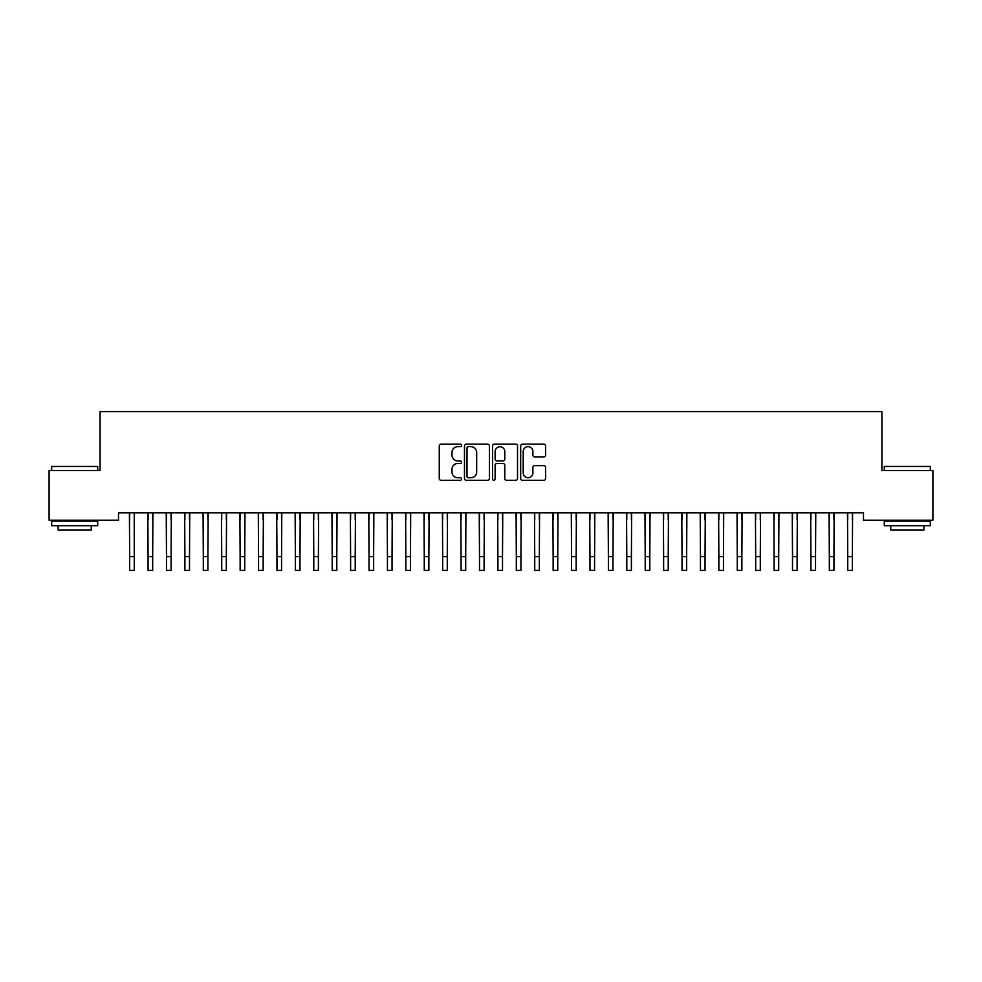 <?xml version="1.0" encoding="UTF-8"?>
<svg xmlns="http://www.w3.org/2000/svg" width="982" height="982" viewBox="0 0 982 982"><rect width="100%" height="100%" fill="white"/><g stroke="black" fill="none" stroke-linecap="round" stroke-linejoin="round"><path stroke-width="1.47" d="M461.54 445.398A1.264 1.264 0 0 0 460.276 444.134L441.078 444.134A1.804 1.804 0 0 0 439.261 445.951L439.261 478.48A1.804 1.804 0 0 0 441.078 480.284L460.276 480.284A1.264 1.264 0 0 0 461.54 479.02A1.264 1.264 0 0 0 460.276 477.755L457.796 477.755A5.782 5.782 0 0 1 452.002 471.974L452.002 469.261A5.782 5.782 0 0 1 457.796 463.479L460.276 463.479A1.264 1.264 0 0 0 461.54 462.215A1.264 1.264 0 0 0 460.276 460.951L457.796 460.951A5.782 5.782 0 0 1 452.002 455.169L452.002 452.457A5.782 5.782 0 0 1 457.796 446.675L460.276 446.675A1.264 1.264 0 0 0 461.54 445.398M543.819 456.875A1.804 1.804 0 0 0 545.624 455.071L545.624 445.951A1.804 1.804 0 0 0 543.819 444.134L522.498 444.134A1.804 1.804 0 0 0 520.681 445.951L520.681 478.48A1.804 1.804 0 0 0 522.498 480.284L543.819 480.284A1.804 1.804 0 0 0 545.624 478.48L545.624 467.457A1.804 1.804 0 0 0 543.819 465.64L534.687 465.64A1.804 1.804 0 0 0 532.882 467.457L532.882 472.919A4.836 4.836 0 0 1 528.046 477.755A4.836 4.836 0 0 1 523.21 472.919L523.21 451.499A4.836 4.836 0 0 1 528.046 446.675A4.836 4.836 0 0 1 532.882 451.499L532.882 455.071A1.804 1.804 0 0 0 534.687 456.875L543.819 456.875M863.485 512.85L118.515 512.85L118.515 520.215L49.1 520.215L49.1 470.501L100.103 470.501L100.103 411.581L881.897 411.581L881.897 470.501L932.9 470.501L932.9 520.215L863.485 520.215L863.485 512.85M489.417 445.951A1.804 1.804 0 0 0 487.612 444.134L466.29 444.134A1.804 1.804 0 0 0 464.474 445.951L464.474 478.48A1.804 1.804 0 0 0 466.29 480.284L487.612 480.284A1.804 1.804 0 0 0 489.417 478.48L489.417 445.951M494.388 444.134L515.71 444.134A1.804 1.804 0 0 1 517.526 445.951L517.526 478.48A1.804 1.804 0 0 1 515.71 480.284L506.589 480.284A1.804 1.804 0 0 1 504.785 478.48L504.785 465.284A1.804 1.804 0 0 0 502.968 463.479L496.917 463.479A1.804 1.804 0 0 0 495.112 465.284L495.112 479.02A1.264 1.264 0 0 1 493.848 480.284A1.264 1.264 0 0 1 492.583 479.02L492.583 445.951A1.804 1.804 0 0 1 494.388 444.134M468.279 446.675A1.264 1.264 0 0 0 467.002 447.939L467.002 476.491A1.264 1.264 0 0 0 468.279 477.755L470.894 477.755A5.782 5.782 0 0 0 476.675 471.974L476.675 452.457A5.782 5.782 0 0 0 470.894 446.675L468.279 446.675M504.785 451.597A4.836 4.836 0 0 0 499.948 446.761A4.836 4.836 0 0 0 495.112 451.597L495.112 459.134A1.804 1.804 0 0 0 496.917 460.951L502.968 460.951A1.804 1.804 0 0 0 504.785 459.134L504.785 451.597M134.252 519.785L134.497 512.85M129.649 519.785L129.649 513.426M129.415 512.85L129.661 556.61L134.252 556.61L134.252 513.426M129.661 556.61L129.661 570.419L134.252 570.419L134.252 556.61M152.664 519.785L152.664 513.426M148.061 519.785L148.061 513.426M171.077 519.785L171.077 513.426M166.474 519.785L166.474 513.426M147.828 512.85L148.073 556.61L152.676 556.61L152.91 512.85M148.073 556.61L148.073 570.419L152.676 570.419L152.676 556.61M166.24 512.85L166.486 556.61L171.089 556.61L171.322 512.85M166.486 556.61L166.486 570.419L171.089 570.419L171.089 556.61M51.678 466.45L97.709 466.45L51.678 466.45L51.678 470.501M97.709 525.738L51.678 525.738L51.678 521.135L97.709 521.135L97.709 525.738M91.265 525.738L91.265 529.973L58.122 529.973L58.122 525.738M884.291 466.45L930.322 466.45L884.291 466.45L884.291 470.501M930.322 525.738L884.291 525.738L884.291 521.135L930.322 521.135L930.322 525.738M923.878 525.738L923.878 529.973L890.735 529.973L890.735 525.738M189.489 519.785L189.489 513.426M184.886 519.785L184.886 513.426M207.902 519.785L207.902 513.426M203.299 519.785L203.299 513.426M184.653 512.85L184.898 556.61L189.501 556.61L189.735 512.85M184.898 556.61L184.898 570.419L189.501 570.419L189.501 556.61M203.065 512.85L203.311 556.61L207.914 556.61L208.147 512.85M203.311 556.61L203.311 570.419L207.914 570.419L207.914 556.61M226.314 519.785L226.314 513.426M221.711 519.785L221.711 513.426M221.478 512.85L221.723 556.61L226.326 556.61L226.56 512.85M221.723 556.61L221.723 570.419L226.326 570.419L226.326 556.61M244.727 519.785L244.727 513.426M240.124 519.785L240.124 513.426M239.89 512.85L240.136 556.61L244.739 556.61L244.972 512.85M240.136 556.61L240.136 570.419L244.739 570.419L244.739 556.61M263.139 519.785L263.139 513.426M258.536 519.785L258.536 513.426M281.552 519.785L281.552 513.426M276.949 519.785L276.949 513.426M299.964 519.785L299.964 513.426M295.361 519.785L295.361 513.426M318.377 519.785L318.377 513.426M313.774 519.785L313.774 513.426M336.789 519.785L336.789 513.426M332.186 519.785L332.186 513.426M355.202 519.785L355.202 513.426M350.599 519.785L350.599 513.426M373.614 519.785L373.614 513.426M369.011 519.785L369.011 513.426M392.027 519.785L392.027 513.426M387.424 519.785L387.424 513.426M410.439 519.785L410.439 513.426M405.836 519.785L405.836 513.426M428.852 519.785L428.852 513.426M424.249 519.785L424.249 513.426M447.264 519.785L447.264 513.426M442.661 519.785L442.661 513.426M465.677 519.785L465.677 513.426M461.074 519.785L461.074 513.426M484.089 519.785L484.089 513.426M479.486 519.785L479.486 513.426M502.502 519.785L502.502 513.426M497.899 519.785L497.899 513.426M520.914 519.785L520.914 513.426M516.311 519.785L516.311 513.426M539.327 519.785L539.327 513.426M534.724 519.785L534.724 513.426M557.739 519.785L557.739 513.426M553.136 519.785L553.136 513.426M576.152 519.785L576.152 513.426M571.549 519.785L571.549 513.426M594.564 519.785L594.564 513.426M589.961 519.785L589.961 513.426M612.977 519.785L612.977 513.426M608.374 519.785L608.374 513.426M631.389 519.785L631.389 513.426M626.786 519.785L626.786 513.426M258.303 512.85L258.548 556.61L263.151 556.61L263.385 512.85M258.548 556.61L258.548 570.419L263.151 570.419L263.151 556.61M276.715 512.85L276.961 556.61L281.564 556.61L281.797 512.85M276.961 556.61L276.961 570.419L281.564 570.419L281.564 556.61M295.128 512.85L295.373 556.61L299.976 556.61L300.21 512.85M295.373 556.61L295.373 570.419L299.976 570.419L299.976 556.61M313.54 512.85L313.786 556.61L318.389 556.61L318.622 512.85M313.786 556.61L313.786 570.419L318.389 570.419L318.389 556.61M331.953 512.85L332.198 556.61L336.801 556.61L337.035 512.85M332.198 556.61L332.198 570.419L336.801 570.419L336.801 556.61M350.365 512.85L350.611 556.61L355.214 556.61L355.447 512.85M350.611 556.61L350.611 570.419L355.214 570.419L355.214 556.61M368.778 512.85L369.023 556.61L373.626 556.61L373.86 512.85M369.023 556.61L369.023 570.419L373.626 570.419L373.626 556.61M387.19 512.85L387.436 556.61L392.039 556.61L392.272 512.85M387.436 556.61L387.436 570.419L392.039 570.419L392.039 556.61M405.603 512.85L405.848 556.61L410.451 556.61L410.685 512.85M405.848 556.61L405.848 570.419L410.451 570.419L410.451 556.61M424.015 512.85L424.261 556.61L428.864 556.61L429.097 512.85M424.261 556.61L424.261 570.419L428.864 570.419L428.864 556.61M442.428 512.85L442.673 556.61L447.276 556.61L447.51 512.85M442.673 556.61L442.673 570.419L447.276 570.419L447.276 556.61M460.84 512.85L461.086 556.61L465.689 556.61L465.922 512.85M461.086 556.61L461.086 570.419L465.689 570.419L465.689 556.61M479.253 512.85L479.498 556.61L484.101 556.61L484.335 512.85M479.498 556.61L479.498 570.419L484.101 570.419L484.101 556.61M497.665 512.85L497.911 556.61L502.514 556.61L502.747 512.85M497.911 556.61L497.911 570.419L502.514 570.419L502.514 556.61M516.078 512.85L516.323 556.61L520.926 556.61L521.16 512.85M516.323 556.61L516.323 570.419L520.926 570.419L520.926 556.61M534.49 512.85L534.736 556.61L539.339 556.61L539.572 512.85M534.736 556.61L534.736 570.419L539.339 570.419L539.339 556.61M552.903 512.85L553.148 556.61L557.751 556.61L557.985 512.85M553.148 556.61L553.148 570.419L557.751 570.419L557.751 556.61M571.315 512.85L571.561 556.61L576.164 556.61L576.397 512.85M571.561 556.61L571.561 570.419L576.164 570.419L576.164 556.61M589.728 512.85L589.973 556.61L594.576 556.61L594.81 512.85M589.973 556.61L589.973 570.419L594.576 570.419L594.576 556.61M608.14 512.85L608.386 556.61L612.989 556.61L613.222 512.85M608.386 556.61L608.386 570.419L612.989 570.419L612.989 556.61M626.553 512.85L626.798 556.61L631.401 556.61L631.635 512.85M626.798 556.61L626.798 570.419L631.401 570.419L631.401 556.61M649.802 519.785L649.802 513.426M645.199 519.785L645.199 513.426M644.965 512.85L645.211 556.61L649.814 556.61L650.047 512.85M645.211 556.61L645.211 570.419L649.814 570.419L649.814 556.61M668.214 519.785L668.214 513.426M663.611 519.785L663.611 513.426M663.378 512.85L663.623 556.61L668.226 556.61L668.46 512.85M663.623 556.61L663.623 570.419L668.226 570.419L668.226 556.61M686.627 519.785L686.627 513.426M682.024 519.785L682.024 513.426M681.79 512.85L682.036 556.61L686.639 556.61L686.872 512.85M682.036 556.61L682.036 570.419L686.639 570.419L686.639 556.61M705.039 519.785L705.039 513.426M700.436 519.785L700.436 513.426M700.203 512.85L700.448 556.61L705.051 556.61L705.285 512.85M700.448 556.61L700.448 570.419L705.051 570.419L705.051 556.61M723.452 519.785L723.452 513.426M718.849 519.785L718.849 513.426M718.615 512.85L718.861 556.61L723.464 556.61L723.697 512.85M718.861 556.61L718.861 570.419L723.464 570.419L723.464 556.61M741.864 519.785L741.864 513.426M737.261 519.785L737.261 513.426M737.028 512.85L737.273 556.61L741.876 556.61L742.11 512.85M737.273 556.61L737.273 570.419L741.876 570.419L741.876 556.61M760.277 519.785L760.277 513.426M755.674 519.785L755.674 513.426M755.44 512.85L755.686 556.61L760.289 556.61L760.522 512.85M755.686 556.61L755.686 570.419L760.289 570.419L760.289 556.61M778.689 519.785L778.689 513.426M774.086 519.785L774.086 513.426M773.853 512.85L774.098 556.61L778.701 556.61L778.935 512.85M774.098 556.61L774.098 570.419L778.701 570.419L778.701 556.61M797.102 519.785L797.102 513.426M792.499 519.785L792.499 513.426M792.265 512.85L792.511 556.61L797.114 556.61L797.347 512.85M792.511 556.61L792.511 570.419L797.114 570.419L797.114 556.61M815.514 519.785L815.514 513.426M810.911 519.785L810.911 513.426M810.678 512.85L810.923 556.61L815.526 556.61L815.76 512.85M810.923 556.61L810.923 570.419L815.526 570.419L815.526 556.61M833.927 519.785L833.927 513.426M829.324 519.785L829.324 513.426M829.09 512.85L829.336 556.61L833.939 556.61L834.172 512.85M829.336 556.61L829.336 570.419L833.939 570.419L833.939 556.61M852.339 519.785L852.339 513.426M847.736 519.785L847.736 513.426M847.503 512.85L847.748 556.61L852.351 556.61L852.585 512.85M847.748 556.61L847.748 570.419L852.351 570.419L852.351 556.61M97.709 470.501L97.709 466.45M87.214 521.135L87.214 520.215M62.173 521.135L62.173 520.215M930.322 470.501L930.322 466.45M919.827 521.135L919.827 520.215M894.786 521.135L894.786 520.215"/></g></svg>
